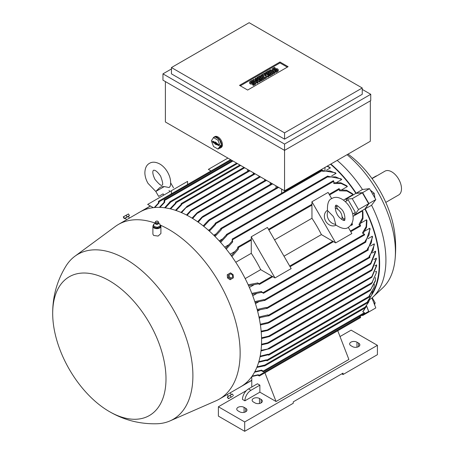 <?xml version="1.0" encoding="UTF-8"?>
<svg xmlns="http://www.w3.org/2000/svg" width="454" height="454" viewBox="0 0 454 454"><rect width="100%" height="100%" fill="white"/><g stroke="black" fill="none" stroke-linecap="round" stroke-linejoin="round"><path stroke-width="0.68" d="M164.263 186.577L155.796 191.463L159.479 187.843L161.369 186.725L164.263 186.577L169.16 187.53L170.318 186.038C171.198 181.532 170.267 176.873 167.532 172.072C165.579 168.712 163.145 166.102 160.228 164.234C155.966 161.862 152.379 161.567 149.468 163.338C146.477 164.972 144.945 168.224 144.866 173.105C145.025 176.561 146.069 179.977 148.004 183.348L155.807 191.48L158.656 196.423L163.117 193.847L163.832 195.084M163.117 193.847L158.656 196.423M153.321 207.654L147.652 204.431L171.396 190.72L171.396 193.83M171.396 193.847L187.581 184.5L187.581 181.373L171.396 190.72M154.252 207.552L158.406 203.046L158.497 201.281L159.013 201.826L159.013 202.932L154.791 207.501M159.013 202.932A101.287 58.481 -120 0 0 158.406 203.046M352.94 213.766L355.369 212.364L348.218 199.97L345.403 201.599M343.559 219.18L345.012 218.34L343.559 219.18M346.794 200.793A89.841 51.87 -120 0 0 345.778 199.221L355.891 193.381L362.349 192.802L368.642 203.71L364.914 209.01A89.841 51.87 60 0 1 372.229 293.125M364.914 209.01L354.801 214.85A89.841 51.87 -120 0 0 353.95 213.181M330.546 164.234A89.841 51.87 60 0 1 355.891 193.381M327.334 166.09L329.769 167.378A89.841 51.87 60 0 1 330.376 167.923L326.591 170.108M216.013 233.952L213.777 235.24M322.488 170.551L335.438 172.764A89.841 51.87 60 0 1 336.045 173.383L331.658 175.908M222.273 239.065L219.191 240.841M328.066 176.305L341.102 178.859A89.841 51.87 60 0 1 341.709 179.563L336.806 182.394M228.458 244.944L224.662 247.135M333.815 182.695L340.812 182.803L346.765 185.771A89.841 51.87 60 0 1 347.372 186.566L342.049 189.641M234.542 251.709L230.189 254.223M339.484 189.863L346.567 190.243L352.429 193.648A89.841 51.87 60 0 1 353.036 194.562L343.519 200.055M352.945 216.388L362.468 210.894A89.841 51.87 60 0 1 362.95 211.876L362.967 218.658L359.761 224.98M249.371 287.45L253.729 284.936M361.231 222.869L366.56 219.793A89.841 51.87 60 0 1 366.94 220.718L366.537 227.358L363.132 233.469M252.747 295.781L256.538 293.59M364.885 231.035L369.794 228.203A89.841 51.87 60 0 1 370.095 229.077L365.793 241.647M255.46 303.664L258.542 301.887M367.927 238.73L372.314 236.199A89.841 51.87 60 0 1 372.547 237.033L367.984 249.354L367.365 248.996L371.366 242.794L372.314 236.199M257.605 311.155L259.841 309.866M370.419 246.023L374.209 243.838A89.841 51.87 60 0 1 374.374 244.632L369.596 256.828M259.24 318.282L260.522 317.545M372.394 252.957L375.532 251.141A89.841 51.87 60 0 1 375.645 251.908L370.89 263.825L370.271 264.324L375.532 251.141M373.869 259.563L376.326 258.144A89.841 51.87 60 0 1 376.383 258.876L372.053 270.164L371.355 270.567L376.326 258.144M374.868 265.851L376.61 264.847L376.61 265.181L371.849 276.588L268.677 336.153L269.982 336.102L269.591 336.476L261.566 338.525M375.384 271.832L376.383 271.259L376.349 272.769L372.053 282.541L267.661 342.815L268.967 342.759L268.649 343.088L371.497 283.716L376.349 272.769M375.401 277.513L375.339 281.043L370.203 290.526L375.475 280.249M376.61 265.8L371.849 277.292L371.145 277.695L371.849 276.588M269.591 336.476L371.145 277.695M159.382 207.364L164.07 202.348L164.161 199.879L164.677 200.424L164.677 202.319L159.944 207.376M164.677 202.319A101.287 58.481 -120 0 0 164.07 202.348M164.671 207.779L170.04 201.769L170.341 202.461L165.245 207.858M170.341 202.461A101.287 58.481 -120 0 0 169.734 202.416M170.051 208.778L175.403 203.154L175.704 202.234L176.01 203.273L170.63 208.914M176.01 203.273A101.287 58.481 -120 0 0 175.403 203.154M175.494 210.327L181.067 204.51L181.367 203.636L181.674 204.686L176.084 210.525M181.674 204.686A101.287 58.481 -120 0 0 181.067 204.51M247.651 171.3L247.651 169.484M281.639 193.262L281.639 189.108M215.661 224.486A101.287 58.481 -120 0 0 215.054 223.964L215.361 223.26L215.661 224.486L209.402 231.131M208.8 230.598L215.054 223.964M180.987 212.41L187.031 206.439L181.577 212.665M187.218 206.621A101.287 58.481 -120 0 0 186.781 206.451M253.315 174.103L253.315 172.753M186.509 215.014L190.918 210.27L192.087 209.6L187.099 215.321M254.484 173.428L192.087 209.6M258.979 176.907L258.979 176.021M192.053 218.124L197.053 212.801L198.364 212.046L192.649 218.488M264.642 180.647L264.642 179.296M197.621 221.751L202.109 216.893L203.415 216.138L198.216 222.171M270.312 184.381L270.312 182.565M203.205 225.905L208.534 220.196L209.691 219.526L209.947 219.821L203.806 226.381M209.947 219.821A101.287 58.481 -120 0 0 209.51 219.492M209.703 229.52L208.42 230.257M275.975 188.121L275.975 185.834M252.14 376.111L258.207 374.737L259.16 375.288L259.376 376.014L257.804 375.208L251.822 376.553M360.323 226.007L360.624 225.831L360.323 225.309L358.961 224.52L362.474 217.948L362.468 210.894M352.162 224.202L352.315 223.669L351.549 224.111M352.105 223.544L352.037 223.141M351.021 224.923L351.288 225.388L352.372 224.764L352.372 224.321L351.09 224.826M211.042 170.942L208.346 169.387L227.914 158.088M348.28 227.358L351.856 233.555L335.671 242.896L321.398 234.605A89.841 51.87 -120 0 0 311.966 218.272L311.921 201.763L328.106 192.417L331.687 198.614M335.71 205.588L337.924 209.419M342.044 216.552L344.251 220.383M251.272 240.143L251.227 236.806L274.976 277.939L260.698 269.648A89.841 51.87 -120 0 0 251.272 253.315L251.272 240.143L238.322 247.617L238.322 249.184L231.903 256.595M353.036 194.562L346.93 191.026L339.484 190.782L339.484 189.21L339.178 188.688L338.877 188.864M231.296 255.75L237.714 248.366L237.805 247.067L238.322 247.617M251.227 236.806L267.412 227.46L291.162 268.598L274.976 277.939M245.194 278.603L260.698 269.648M251.272 253.315L235.762 262.264M284 256.198L321.398 234.605M311.966 218.272L274.574 239.86M311.921 201.763L335.671 242.896M335.994 225.201A8.586 7.009 -120 0 1 325.728 221.217A8.586 7.009 -120 0 1 327.408 210.333M335.688 224.276L335.523 224.815C341.499 228.708 345.8 229.531 348.422 227.278L348.422 227.278C361.986 217.585 343.156 191.526 331.823 198.534L331.823 198.534C328.565 199.675 327.124 203.806 327.51 210.934L328.06 211.065L333.247 216.422L334.116 218.198L335.688 224.276A8.586 7.009 -120 0 1 328.588 219.566A8.586 7.009 -120 0 1 328.06 211.065M335.234 208.102A8.586 7.009 -120 0 1 341.834 219.543M339.07 217.063L337.407 214.924L335.994 211.74C334.246 204.606 336.204 205.736 335.829 205.469L335.829 205.469C335.784 204.431 337.759 205.764 341.754 209.476C345.817 213.925 345.04 221.688 344.416 220.338C344.376 219.884 344.37 222.142 339.07 217.063M366.457 305.775L368.642 311.416L359.744 316.551M362.349 315.048L368.642 311.416M345.778 199.221L352.23 198.648L358.524 209.549L354.801 214.85M362.349 192.802L352.23 198.648M368.642 203.71L358.524 209.549M324.973 167.452L324.973 170.182M370.333 100.845L370.333 141.262L284.55 190.788L284.55 191.577M360.323 317.584L360.624 317.408L360.323 316.886L359.437 316.376M257.804 375.208A101.287 58.481 -120 0 0 258.207 374.737M251.839 293.409L261.243 291.451L263.513 293.114L261.566 292.342L252.191 294.311M364.369 234.883L364.67 234.707L364.369 234.185L362.4 233.05L366.111 226.705L366.56 219.793M261.566 292.342A101.287 58.481 -120 0 0 261.243 291.451M254.802 301.621L264.012 299.595L264.727 300.355L255.086 302.478M365.584 242.13L365.884 241.954L365.175 241.193L369.068 234.888L369.794 228.203M264.273 300.446A101.287 58.481 -120 0 0 264.012 299.595M257.163 309.469L266.203 307.403L267.151 308.3L257.378 310.292M266.407 308.221A101.287 58.481 -120 0 0 266.203 307.403M368.007 250.069L368.313 249.893L368.007 249.371L266.85 307.772M258.973 316.994L267.866 314.9L268.774 315.774L259.138 317.783M369.63 257.549L369.931 257.373L369.63 256.845L369.023 256.499L373.109 250.353L374.209 243.838M268.013 315.689A101.287 58.481 -120 0 0 267.866 314.9M260.295 324.224L269.04 322.181L269.177 322.55L268.013 323.22L260.409 324.979M269.114 322.726A101.287 58.481 -120 0 0 269.04 322.181M261.056 350.329L269.177 348.717L260.982 350.97M269.04 348.927A101.287 58.481 -120 0 0 269.114 348.468M260.165 356.157L268.013 354.234L268.774 355.022L267.866 354.852L260.04 356.765M369.63 296.791L369.931 296.621L369.176 295.832L373.943 287.637L374.397 284.312M373.943 287.637L369.448 295.991M267.866 354.852A101.287 58.481 -120 0 0 268.013 354.234M261.146 331.165L268.967 329.678L267.661 330.433L261.209 331.891M258.831 361.685L266.407 359.846L267.151 360.629L266.203 360.431L258.661 362.258M368.007 302.398L368.313 302.228L367.564 301.445L371.695 294.941L372.49 291.65M371.695 294.941L367.785 301.57M266.203 360.431A101.287 58.481 -120 0 0 266.407 359.846M268.967 342.759L267.798 343.434L261.487 344.887M371.349 283.682L372.53 282.24M261.521 344.217L267.661 342.815M257.055 366.877L264.273 365.158L264.727 365.771L256.833 367.417M368.625 302.16L365.436 306.756L368.625 302.16L369.806 298.902M264.012 365.708A101.287 58.481 -120 0 0 264.273 365.158M365.584 307.54L365.884 307.364L365.584 306.842L264.421 365.243M261.549 337.827L268.677 336.153M254.819 371.707L261.566 370.141L263.207 371.083L263.422 371.809L261.243 370.651L254.552 372.201M364.369 313.379L364.67 313.203L364.369 312.681L362.729 311.733L365.498 307.733M365.81 307.091L366.23 306.064M364.607 309.282L362.803 311.779M261.243 370.651A101.287 58.481 -120 0 0 261.566 370.141M248.179 284.783L257.804 282.927L259.467 284.238L258.207 283.858L248.605 285.731M258.207 283.858A101.287 58.481 -120 0 0 257.804 282.927M225.661 248.355L232.051 241.216L232.352 239.15L232.658 241.942L226.262 249.104M347.372 186.566L341.17 183.495L333.815 183.541L333.815 181.271L333.514 180.743L333.208 180.919M232.658 241.942A101.287 58.481 -120 0 0 232.051 241.216M220.031 241.761L226.688 234.474L226.994 235.473L220.633 242.436M341.709 179.563L335.557 176.844L328.151 177.066L327.85 176.073L327.544 176.248M226.994 235.473A101.287 58.481 -120 0 0 226.387 234.82M214.413 235.87L221.024 228.402L221.325 229.673L215.014 236.466M336.045 173.383L329.859 170.903L322.488 171.266L322.488 170.522L322.181 169.995L321.88 170.171M221.325 229.673A101.287 58.481 -120 0 0 220.718 229.088M330.376 167.923L327.011 166.278M339.388 329.82L337.765 330.756M238.322 249.184A101.287 58.481 -120 0 0 237.714 248.366M171.453 68.957L162.958 73.86L284.55 144.066L370.742 94.301L370.742 100.612L284.55 150.37L284.55 190.788L165.387 121.99L165.387 81.572M284.55 144.066L284.55 150.37L162.958 80.171L162.958 73.86M370.742 94.301L362.241 89.398M362.241 94.301L284.55 139.157L171.453 73.86L171.453 67.555L284.55 132.852L362.241 87.997L362.241 94.301M362.241 87.997L249.144 22.7L171.453 67.555M239.513 85.358L279.982 61.994L288.114 66.693L247.651 90.051L239.513 85.358M279.982 61.994L279.982 62.93L287.303 67.158M240.325 85.823L279.982 62.93M260.273 80.551L259.518 80.988L255.091 80.182L257.997 81.862L257.236 82.299L252.94 79.819L253.701 79.382L258.122 80.182L255.216 78.508L255.977 78.065L260.273 80.551L260.273 81.482L259.518 81.924L257.452 81.55M257.997 81.862L257.997 82.798L257.236 83.235L255.517 82.242M254.813 81.834L252.94 80.755L252.94 79.819M255.761 79.756L255.216 79.439L255.216 78.508M268.87 75.585L267.86 76.17L264.449 75.075L266.345 77.044L265.335 77.628L261.033 75.148L261.793 74.711L263.939 75.949L262.548 74.269L263.053 73.979L265.965 74.779L263.814 73.542L264.574 73.105L268.87 75.585L268.87 76.522L267.86 77.106L265.749 76.425M266.345 77.044L266.345 77.98L265.335 78.565L261.033 76.079L261.033 75.148M274.687 73.162L273.932 73.599L269.631 71.119L269.631 70.183L270.391 69.746L274.687 72.226L274.687 73.162M275.192 67.845L273.427 68.866A0.715 0.414 0 0 0 273.217 69.161A0.715 0.414 0 0 0 273.654 69.541A0.715 0.414 0 0 0 274.437 69.451L275.192 69.014A1.788 1.033 0 0 1 277.144 68.792A1.788 1.033 0 0 1 278.245 69.746A1.788 1.033 0 0 1 277.723 70.472L275.953 71.499L275.192 71.057L276.963 70.035A0.715 0.414 0 0 0 277.173 69.746A0.715 0.414 0 0 0 276.736 69.366A0.715 0.414 0 0 0 275.953 69.451L275.192 69.893A1.788 1.033 0 0 1 273.246 70.115A1.788 1.033 0 0 1 272.145 69.161A1.788 1.033 0 0 1 272.667 68.429L274.437 67.408L275.192 67.845L275.192 68.781L273.83 69.57M278.245 69.746L278.245 70.676A1.788 1.033 180 0 1 277.723 71.409L275.953 72.43L275.192 71.993L275.192 71.057M276.56 70.268A0.715 0.414 0 0 0 275.953 70.387L275.192 70.824A1.788 1.033 180 0 1 273.246 71.051A1.788 1.033 180 0 1 272.145 70.098L272.145 69.161M272.916 74.184L269.886 75.937L269.126 75.5L269.126 74.564L271.401 73.247L270.391 72.663L270.391 73.599L268.365 74.768L267.61 74.331L267.61 73.395L269.631 72.226L268.62 71.641L268.62 72.578L266.345 73.894L265.584 73.452L265.584 72.521L268.62 70.767L272.916 73.247L272.916 74.184M264.319 79.149L261.283 80.897L260.528 80.46L260.528 79.529L262.804 78.213L261.793 77.628L261.793 78.565L259.767 79.734L259.007 79.291L259.007 78.36L261.033 77.191L260.023 76.607L260.023 77.543L257.747 78.854L256.987 78.417L256.987 77.481L260.023 75.733L264.319 78.213L264.319 79.149M252.685 80.84L250.914 81.862A0.715 0.414 0 0 0 250.704 82.157A0.715 0.414 0 0 0 251.147 82.537A0.715 0.414 0 0 0 251.93 82.446L252.685 82.009A1.788 1.033 0 0 1 254.637 81.788A1.788 1.033 0 0 1 255.738 82.742A1.788 1.033 0 0 1 255.216 83.468L253.446 84.489L252.685 84.052L254.456 83.031A0.715 0.414 0 0 0 254.666 82.742A0.715 0.414 0 0 0 254.223 82.356A0.715 0.414 0 0 0 253.446 82.446L252.685 82.883A1.788 1.033 0 0 1 250.739 83.11A1.788 1.033 0 0 1 249.632 82.157A1.788 1.033 0 0 1 250.16 81.425L251.93 80.403L252.685 80.84L252.685 81.777L251.323 82.566M255.738 82.742L255.738 83.672A1.788 1.033 180 0 1 255.216 84.404L253.446 85.426L252.685 84.989L252.685 84.052M254.053 83.264A0.715 0.414 0 0 0 253.446 83.383L252.685 83.82A1.788 1.033 180 0 1 250.739 84.047A1.788 1.033 180 0 1 249.632 83.088L249.632 82.157M259.518 80.988L259.518 81.924M257.236 82.299L257.236 83.235M265.335 77.628L265.335 78.565M267.86 76.17L267.86 77.106M263.814 73.542L263.814 74.189M262.548 74.269L262.548 75.148M274.687 72.226L273.932 72.663L273.932 73.599M273.932 72.663L269.631 70.183M275.953 71.499L275.953 72.43M272.916 73.247L269.886 75.001L269.886 75.937M269.886 75.001L269.126 74.564M268.62 71.641L266.345 72.958L266.345 73.894M266.345 72.958L265.584 72.521M270.391 72.663L268.365 73.832L268.365 74.768M268.365 73.832L267.61 73.395M264.319 78.213L261.283 79.966L261.283 80.897M261.283 79.966L260.528 79.529M260.023 76.607L257.747 77.923L257.747 78.854M257.747 77.923L256.987 77.481M261.793 77.628L259.767 78.797L259.767 79.734M259.767 78.797L259.007 78.36M253.446 84.489L253.446 85.426M284.55 132.852L284.55 139.157M212.96 138.476A6.294 3.632 60 0 1 213.323 137.749A6.294 3.632 60 0 1 214.033 137.097L214.844 136.626A6.294 3.632 60 0 1 217.988 136.938A6.294 3.632 60 0 1 222.102 142.488A6.294 3.632 60 0 1 221.138 147.533L220.326 147.998A6.294 3.632 60 0 1 219.367 148.288M214.033 137.097A6.294 3.632 60 0 1 217.182 137.409A6.294 3.632 60 0 1 221.291 142.953A6.294 3.632 60 0 1 220.326 147.998M219.401 139.389L214.958 136.824L213.545 137.641L211.326 140.802L213.545 146.523L217.982 149.082L219.401 148.265L221.62 145.11L219.401 139.389L217.982 140.207L213.545 137.641M217.982 149.082L220.201 145.927L221.62 145.11M220.201 145.927L217.982 140.207M218.493 144.355A0.715 0.414 60 0 1 218.953 144.962A0.715 0.414 60 0 1 218.879 145.541A0.715 0.414 60 0 1 218.493 145.524L216.269 144.241L216.269 144.752L213.034 142.369A0.715 0.414 60 0 1 212.557 141.716A0.715 0.414 60 0 1 212.705 141.154A0.715 0.414 60 0 1 213.034 141.205L215.258 142.488L215.258 141.971L216.269 142.556L216.269 143.072L218.493 144.355M215.258 142.488L215.809 142.289M213.21 141.308A0.624 0.363 -120 0 0 213.641 141.949L215.928 143.271L216.45 144.083M215.258 143.657L215.928 143.271M215.258 144.168L215.928 143.782M216.269 144.241L216.813 143.782L218.976 145.025M351.793 223.657L352.315 223.669M351.288 225.388L351.288 224.946M351.18 224.696L352.372 224.321M337.861 205.951L336.408 206.791M340.012 336.55L351.118 330.143L377.416 345.329L244.695 421.953L218.391 406.773L246.357 390.622M341.811 373.829L343.025 374.533L343.025 373.131L293.25 401.864L293.25 403.266L244.695 431.3L218.391 416.114L218.391 406.773M251.777 387.029L251.777 376.621M244.899 400.814L242.47 399.412A8.586 4.954 120 0 1 248.537 388.896L257.441 383.761L259.87 385.162L259.87 392.171L244.899 400.814A8.586 4.954 -60 0 1 250.966 390.298L259.87 385.162M264.932 372.802L276.055 401.512L259.87 392.171M337.765 330.75L348.888 359.46L276.055 401.512M245.705 408.288A4.29 2.48 180 0 1 246.965 410.041A4.29 2.48 180 0 1 244.314 412.328A4.29 2.48 180 0 1 239.638 411.795L238.021 410.859A4.29 2.48 180 0 1 236.761 409.105A4.29 2.48 180 0 1 239.411 406.818A4.29 2.48 180 0 1 244.087 407.351L245.705 408.288L245.705 411.795M261.084 399.412A4.29 2.48 180 0 1 262.338 401.166A4.29 2.48 180 0 1 259.688 403.453A4.29 2.48 180 0 1 255.012 402.914L253.394 401.983A4.29 2.48 180 0 1 252.14 400.229A4.29 2.48 180 0 1 254.785 397.937A4.29 2.48 180 0 1 259.467 398.476L261.084 399.412L261.084 402.914M358.603 343.111A4.29 2.48 180 0 1 359.857 344.864A4.29 2.48 180 0 1 357.207 347.151A4.29 2.48 180 0 1 352.531 346.612L350.914 345.681A4.29 2.48 180 0 1 349.654 343.928A4.29 2.48 180 0 1 352.304 341.635A4.29 2.48 180 0 1 356.98 342.174L358.603 343.111L358.603 346.612M343.025 374.533L377.416 354.676L377.416 345.329M244.695 431.3L244.695 421.953M230.252 392.801L240.699 386.768A100.856 58.231 -120 0 0 256.158 305.951A100.856 58.231 -120 0 0 190.271 217.069A100.856 58.231 -120 0 0 139.843 212.075L129.39 218.107L128.391 216.376L124.725 218.493L128.391 216.376M109.38 411.579C124.265 420.251 140.331 424.303 157.578 423.735A95.278 55.008 -120 0 0 170 420.915L215.9 400.842A100.856 58.231 -120 0 0 219.254 399.151A100.856 58.231 -120 0 0 234.712 318.328A100.856 58.231 -120 0 0 168.826 229.452A100.856 58.231 -120 0 0 160.268 225.105M155.081 223.062A100.856 58.231 -120 0 0 118.398 224.458A100.856 58.231 -120 0 0 115.254 226.512L74.916 256.232A95.278 55.008 -120 0 0 66.267 265.579C57.119 280.277 52.596 296.275 52.692 313.572A80.114 46.257 -120 0 0 109.227 411.494A80.114 46.257 -120 0 0 109.34 411.557A80.114 46.257 -120 0 0 165.994 378.852A80.114 46.257 -120 0 0 109.34 280.731A80.114 46.257 -120 0 0 52.692 313.572M129.118 218.266L126.422 219.832L125.418 218.09M153.594 225.059A4.007 2.315 0 0 0 152.896 226.364L152.896 234.139L153.645 235.461L158.117 236.063L160.909 233.515L160.909 226.364A4.007 2.315 0 0 0 160.166 225.019A4.007 2.315 0 0 0 160.052 224.934M170 420.915A95.278 55.008 -120 0 0 188.569 345.761A95.278 55.008 -120 0 0 125.531 259.007A95.278 55.008 -120 0 0 74.916 256.232M152.896 226.364A4.007 2.315 0 0 0 153.645 227.704A4.007 2.315 0 0 0 158.123 228.566A4.007 2.315 0 0 0 160.909 226.364M124.725 218.493L129.084 215.973M127.092 216.955L129.43 215.61L128.471 213.947L123.272 216.95L124.231 218.607L124.498 218.459L127.092 216.955L126.133 215.292M124.498 218.459L123.533 216.796M123.346 216.819L128.471 213.947M228.793 278.824L227.619 278.007M227.488 277.786L227.369 276.355M227.897 394.14L229.979 392.96M228.197 274.222L227.238 274.772L227.499 277.927L230.099 279.732L231.058 279.176L228.458 277.371L228.197 274.222L230.536 272.871L233.135 274.676L233.396 277.825L231.058 279.176M227.499 277.927L228.458 277.371M232.34 275.135A2.02 1.651 60 0 0 229.9 274.21A2.02 1.651 60 0 0 229.48 276.781A2.02 1.651 60 0 0 231.92 277.706A2.02 1.651 60 0 0 232.34 275.135M232.017 394.259L227.658 396.779M233.396 395.678L232.437 394.015L227.238 397.017L228.345 398.686L232.658 396.365M227.499 396.87L228.458 398.527M230.099 395.366L231.058 397.029M160.211 226.064L160.211 227L157.254 228.22L153.946 227.346L153.594 224.327L155.251 223.476M159.865 223.975L158.559 223.47M153.577 224.231L153.963 226.563M155.081 222.619A1.861 1.073 0 0 0 155.047 222.761A1.861 1.073 0 0 0 155.058 222.976L155.62 223.941A1.515 0.874 0 0 0 155.671 223.987A1.515 0.874 0 0 0 158.191 223.941L158.747 222.976A1.861 1.073 0 0 0 158.758 222.761A1.861 1.073 0 0 0 158.724 222.619M155.058 222.976A1.861 1.073 0 0 0 155.387 223.459A1.861 1.073 0 0 0 157.356 223.879A1.861 1.073 0 0 0 158.747 222.976M155.728 221.484L155.234 222.131A1.827 1.056 0 0 0 155.081 222.483A1.827 1.056 0 0 0 155.416 223.169A1.827 1.056 0 0 0 157.521 223.55A1.827 1.056 0 0 0 158.724 222.483A1.827 1.056 0 0 0 158.577 222.131L158.083 221.484A1.288 0.743 0 0 0 157.952 221.353A1.288 0.743 0 0 0 156.772 221.047A1.288 0.743 0 0 0 155.728 221.484A1.288 0.743 0 0 0 155.858 222.216A1.288 0.743 0 0 0 157.538 222.432A1.288 0.743 0 0 0 158.083 221.484M160.234 226.217L159.842 223.884M157.078 227.386L160.381 226.024M153.753 226.393L157.447 227.363M157.254 227.284L157.254 228.22M153.946 226.415L153.946 227.346M362.269 315.093L362.632 315.547L368.926 311.909L366.514 305.695M371.667 295.015A90.414 52.204 -120 0 0 379.64 263.91A90.414 52.204 -120 0 0 365.203 208.846L368.926 203.545L362.632 192.638L356.18 193.217A90.414 52.204 -120 0 0 330.881 164.042M369.652 299.498L371.571 298.289A90.13 52.034 -120 0 0 372.887 297.12A90.13 52.034 -120 0 0 385.917 260.057A90.13 52.034 -120 0 0 371.571 205.259L365.203 208.846M372.887 297.12L382.847 287.768A86.981 50.218 -120 0 0 395.025 259.824A86.981 50.218 -120 0 0 395.423 251.998A86.981 50.218 -120 0 0 347.066 154.695M356.18 193.217L362.468 189.494A90.13 52.034 -120 0 0 337.186 160.398M362.468 189.494L369.511 188.665L375.81 199.573L371.571 205.259M395.025 259.824C395.928 251.221 395.86 242.623 394.832 234.037A76.681 44.271 -120 0 0 349.177 154.962L348.053 154.127M374.947 198.086L374.175 193.245L370.373 190.152M372.66 194.119L374.175 193.245M374.595 304.816L375.14 302.784L372.496 298.21L371.979 298.068M372.115 298.426L372.496 298.21M374.051 303.414L375.14 302.784M368.926 311.909L375.81 307.937L371.94 297.972M368.926 203.545L375.81 199.573M362.632 192.638L369.511 188.665M385.792 202.399L398.652 194.976A13.733 7.928 -120 0 0 400.751 183.966A13.733 7.928 -120 0 0 391.779 171.867A13.733 7.928 -120 0 0 384.913 171.186L372.059 178.609M371.922 178.428L375.799 176.186A4.007 2.315 -60 0 1 376.905 175.811M150.512 206.031L142.176 210.849M231.341 160.069L159.013 201.826M232.959 161L164.677 200.424M237.414 163.571L170.341 202.297M240.648 165.443L176.01 202.762M244.695 167.776L181.674 204.164M278.688 187.4L215.661 223.788M249.955 170.812L186.481 207.461M255.216 173.854L191.384 210.701M260.477 176.89L197.66 213.153M266.543 180.391L202.859 217.165M272.616 183.898L209.453 220.366M360.323 225.309L350.403 231.035M311.966 205.1L268.864 229.979M339.484 189.21L329.564 194.936M332.805 241.193L289.703 266.078M360.323 316.886L259.16 375.288M364.369 234.185L263.207 292.586M365.584 241.426L264.421 299.833M369.63 256.845L268.467 315.252M370.577 263.303L268.325 322.34M370.89 289.289L268.013 348.683M369.63 296.093L268.467 354.5M371.911 269.545L267.803 329.649M368.007 301.7L266.85 360.107M364.369 312.681L263.207 371.083M272.111 276.236L259.16 283.71M333.815 181.271L232.658 239.672M328.151 176.595L226.994 235.002M322.488 170.522L221.325 228.929M251.777 380.253L242.93 385.361M277.723 70.472L277.723 71.409M273.427 68.866L273.427 69.451M275.192 69.893L275.192 70.824M275.953 69.451L275.953 70.387M255.216 83.468L255.216 84.404M250.914 81.862L250.914 82.446M252.685 82.883L252.685 83.82M253.446 82.446L253.446 83.383M218.493 145.524L218.998 145.172M213.034 142.369L213.641 141.949M248.537 388.896L250.966 390.298M244.087 412.38L244.087 407.351M259.467 403.504L259.467 398.476M356.98 347.202L356.98 342.174M154.939 179.341C158.996 184.199 161.369 186.134 162.055 185.141C163.258 185.039 162.77 182.02 160.591 176.078C155.143 168.275 153.219 170.67 153.475 170.273C153.94 170.25 150.91 170.721 154.939 179.341M170.676 182.9L173.524 187.837M169.064 190.413L169.779 191.65M376.61 265.181L376.61 265.999M243.963 167.356L181.152 203.619M277.95 186.98L215.145 223.237M271.884 183.473L209.373 219.566M265.811 179.971L202.864 216.314M150.348 205.985L137.352 213.488M360.538 317.607L259.376 376.014M364.585 234.905L263.422 293.312M365.793 242.147L264.637 300.554M368.222 250.092L267.066 308.493M369.84 257.566L268.683 315.973M370.351 264.279L268.984 322.805M370.248 290.509L269.086 348.91M369.84 296.814L268.683 355.221M371.605 270.567L268.541 330.069M368.222 302.421L267.066 360.828M365.793 307.562L264.637 365.964M364.585 313.402L263.422 371.809M360.538 226.03L350.766 231.665M333.497 241.642L290.072 266.708M272.797 276.685L259.376 284.431M230.609 159.643L158.497 201.281M333.298 180.72L232.142 239.127M327.635 176.05L226.472 234.451M321.971 169.978L220.809 228.379M249.223 170.392L186.821 206.422M239.916 165.018L175.488 202.217M236.682 163.151L169.824 201.746M259.745 176.464L197.842 212.205M232.227 160.58L164.161 199.879M338.962 188.665L329.195 194.306M311.921 204.277L268.501 229.349M251.227 239.32L237.805 247.067M251.777 380.401L238.231 388.221M126.689 219.668L118.398 224.458M227.55 394.361L219.254 399.151M228.277 396.251L227.278 394.52M231.251 394.537L230.246 392.795M229.162 398.385L228.345 398.686M155.296 223.555L155.433 223.26M158.372 223.26L158.616 223.618"/></g></svg>
